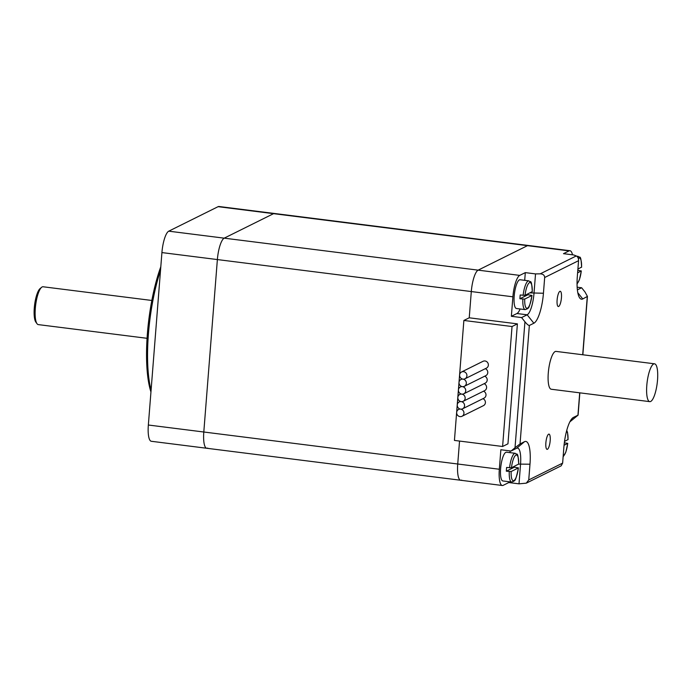 <?xml version="1.0" encoding="UTF-8"?>
<svg xmlns="http://www.w3.org/2000/svg" width="692" height="692" viewBox="0 0 692 692"><rect width="100%" height="100%" fill="white"/><g stroke="black" fill="none" stroke-linecap="round" stroke-linejoin="round"><path stroke-width="1.04" d="M461.625 480.084A19.073 5.06 -82.8 0 1 460.708 480.257A19.073 5.06 -82.8 0 1 457.732 464.003L203.803 432.007A19.073 5.06 97.2 0 0 206.778 448.269A19.073 5.06 -82.8 0 1 203.803 432.007L217.375 259.561L203.803 432.007L148.347 425.018A19.073 5.06 97.2 0 0 151.323 441.28L206.778 448.269A19.073 5.06 -82.8 0 0 207.686 448.087M524.7 280.338L525.314 272.622L535.53 273.911L533.99 293.399A19.073 5.06 -82.8 0 1 527.157 314.808L521.578 317.576L511.362 316.287L512.893 296.799A19.073 5.06 -82.8 0 1 519.735 275.39L478.146 270.148A19.073 5.06 97.2 0 0 471.304 291.557L469.237 317.801L471.304 291.557A19.073 5.06 -82.8 0 1 478.146 270.148L224.208 238.16A19.073 5.06 97.2 0 0 217.375 259.561A19.073 5.06 -82.8 0 1 224.208 238.16L273.548 213.664L224.208 238.16L168.753 231.171A19.073 5.06 97.2 0 0 161.919 252.58L148.347 425.018M576.28 255.945L540.244 273.833C543.09 274.015 544.569 275.243 544.673 277.509L578.564 260.685C578.59 258.35 577.829 256.775 576.28 255.945L573.711 254.95L563.496 253.67L569.066 250.893A19.073 5.06 -82.8 0 1 569.974 250.72L528.385 245.478A19.073 5.06 97.2 0 0 527.477 245.66L478.146 270.148L527.477 245.66A19.073 5.06 -82.8 0 1 528.385 245.478L274.456 213.482A19.073 5.06 97.2 0 0 273.548 213.664A19.073 5.06 -82.8 0 1 274.456 213.482L219.001 206.501A19.073 5.06 97.2 0 0 218.092 206.674L168.753 231.171M508.854 481.71L508.793 482.558L503.214 485.326A19.073 5.06 -82.8 0 1 502.306 485.499A19.073 5.06 -82.8 0 1 499.33 469.245L457.732 464.003L459.54 441.063L457.732 464.003A19.073 5.06 97.2 0 0 460.708 480.257L206.778 448.269M160.804 266.74A82.391 21.876 97.2 0 0 150.951 391.949M151.09 390.167A83.914 22.282 -82.8 0 1 160.509 270.416M41.589 287.327L40.058 288.607A17.542 4.662 97.2 0 0 34.6 304.921A17.542 4.662 97.2 0 0 35.837 322.074L37.005 323.7A19.073 5.06 -82.8 0 1 35.655 305.051A19.073 5.06 -82.8 0 1 41.589 287.327A19.073 5.06 -82.8 0 1 42.16 286.946A19.073 5.06 -82.8 0 1 43.068 286.765L151.833 300.466M147.067 338.31L38.302 324.609A19.073 5.06 -82.8 0 1 37.005 323.7M484.106 383.697A3.815 3.624 63.6 0 1 484.634 390.643L463.19 401.291A3.815 3.624 -116.4 0 0 461.789 394.12A3.815 3.624 -116.4 0 0 457.905 398.471A3.815 3.624 -116.4 0 0 463.19 401.291M484.703 376.197A3.815 3.624 63.6 0 1 485.23 383.143L463.778 393.791A3.815 3.624 -116.4 0 0 462.377 386.629A3.815 3.624 -116.4 0 0 466.261 382.278A3.815 3.624 -116.4 0 0 462.965 379.13A3.815 3.624 -116.4 0 0 466.503 373.767A3.815 3.624 -116.4 0 0 459.678 375.981A3.815 3.624 -116.4 0 0 462.965 379.13A3.815 3.624 -116.4 0 0 459.081 383.472A3.815 3.624 -116.4 0 0 462.377 386.629A3.815 3.624 -116.4 0 0 458.493 390.971A3.815 3.624 -116.4 0 0 463.778 393.791M461.564 371.967L483.016 361.31A3.815 3.624 63.6 0 1 487.955 363.118A3.815 3.624 63.6 0 1 486.407 368.144L464.955 378.792M485.291 368.698A3.815 3.624 63.6 0 1 485.819 375.644L464.367 386.292M461.201 401.62A3.815 3.624 -116.4 0 0 457.317 405.97A3.815 3.624 -116.4 0 0 462.602 408.79A3.815 3.624 -116.4 0 0 461.201 401.62M483.518 391.196A3.815 3.624 63.6 0 1 484.045 398.134L462.602 408.79M482.929 398.696A3.815 3.624 63.6 0 1 483.457 405.633L462.005 416.281A3.815 3.624 -116.4 0 0 460.604 409.119A3.815 3.624 -116.4 0 0 457.066 414.482A3.815 3.624 -116.4 0 0 462.005 416.281M569.974 250.72A19.073 5.06 -82.8 0 1 572.5 254.803M577.154 287.197L581.635 287.76L577.379 289.87M499.33 469.245L500.861 449.748L511.077 451.037L516.656 448.269A19.073 5.06 -82.8 0 1 517.564 448.087A19.073 5.06 -82.8 0 1 520.54 464.349L519.009 483.838L508.793 482.558M509.866 450.881A19.073 5.06 -82.8 0 1 510.186 452.663M511.362 316.287L516.941 313.519A19.073 5.06 97.2 0 0 520.125 308.978M519.735 275.39L525.314 272.622M569.871 421.843L578.088 415.148L573.443 417.406A26.703 7.093 97.2 0 0 572.647 417.942A26.703 7.093 97.2 0 0 563.868 447.378L562.631 463.121L528.74 479.945L526.292 483.154L519.009 483.838M578.564 260.685L577.327 276.428A26.703 7.093 97.2 0 0 579.688 297.923A26.703 7.093 97.2 0 0 582.768 298.944L587.439 296.41L584.991 291.972L581.635 287.76M526.292 483.154L561.177 465.828L562.631 463.121M540.244 273.833L535.53 273.911M529.354 325.465C528.506 325.525 527.027 324.306 524.934 321.789L515.021 447.741L520.038 443.927L529.354 325.465L533.861 323.225A26.703 7.093 97.2 0 0 543.436 293.252L544.673 277.509M528.74 479.945L529.986 464.202A26.703 7.093 97.2 0 0 524.536 441.686L520.038 443.927M515.021 447.741L511.077 451.037M507.954 443.823L502.6 446.487L512.037 326.529L517.4 323.865L507.954 443.823M517.4 323.865L469.237 317.801L463.874 320.457L454.436 440.423L502.6 446.487M521.578 317.576L524.934 321.789M548.626 434.187A7.681 2.041 -82.8 0 1 548.99 434.118A7.681 2.041 -82.8 0 1 550.053 441.989A7.681 2.041 -82.8 0 1 547.069 449.35A7.681 2.041 -82.8 0 1 545.936 442.145A7.681 2.041 -82.8 0 1 548.626 434.187M559.871 291.358A7.681 2.041 -82.8 0 1 560.235 291.28A7.681 2.041 -82.8 0 1 561.298 299.16A7.681 2.041 -82.8 0 1 558.314 306.521A7.681 2.041 -82.8 0 1 557.172 299.316A7.681 2.041 -82.8 0 1 559.871 291.358M512.037 326.529L463.874 320.457M577.907 269.084L581.565 267.121M577.811 270.304L581.332 270.944L577.612 272.83M564.525 441.435L567.994 439.567M564.343 442.768L567.76 443.39L564.058 445.259M519.908 298.754L527.987 294.74L532.001 295.441L524.718 299.082L519.908 298.754A14.497 3.849 -82.8 0 1 520.202 295L525.02 295.337L532.234 291.609M528.091 293.815A14.497 3.849 -82.8 0 1 527.987 294.74M522.832 299.117A14.497 3.849 97.2 0 0 525.202 309.618L516.448 308.511A14.497 3.849 -82.8 0 1 514.069 298.01A14.497 3.849 -82.8 0 1 519.381 279.888A14.497 3.849 -82.8 0 1 520.073 279.75L528.826 280.857A14.497 3.849 97.2 0 0 523.126 295.372M506.336 471.191L514.416 467.187L518.429 467.887L511.146 471.529L506.336 471.191A14.497 3.849 -82.8 0 1 506.631 467.446L511.449 467.783L518.663 464.055M514.519 466.261A14.497 3.849 -82.8 0 1 514.416 467.187M509.26 471.563A14.497 3.849 97.2 0 0 511.63 482.064L502.876 480.957A14.497 3.849 -82.8 0 1 500.498 470.456A14.497 3.849 -82.8 0 1 505.809 452.334A14.497 3.849 -82.8 0 1 506.501 452.196L515.255 453.303A14.497 3.849 97.2 0 0 509.554 467.818M653.637 363.983A19.073 5.06 -82.8 0 1 654.546 363.81A19.073 5.06 -82.8 0 1 657.184 383.359A19.073 5.06 -82.8 0 1 649.779 401.645A19.073 5.06 -82.8 0 1 646.951 383.749A19.073 5.06 -82.8 0 1 653.637 363.983M649.779 401.645L551.273 389.241A19.073 5.06 -82.8 0 1 548.436 371.336A19.073 5.06 -82.8 0 1 555.131 351.571A19.073 5.06 -82.8 0 1 556.039 351.398L654.546 363.81M512.893 296.799L161.919 252.58M569.066 250.893L218.092 206.674M533.861 323.225L527.157 314.808L516.941 313.519M571.869 418.729L573.443 417.406M577.811 292.725L582.768 298.944M543.436 293.252L529.942 292.889M529.986 464.202L518.663 464.107M516.656 448.269L524.536 441.686M587.274 296.712L582.707 354.754M579.706 392.822L577.95 415.174M581.271 271.013A12.966 3.443 -82.8 0 1 577.05 283.53M578.322 258.531A12.966 3.443 -82.8 0 1 581.565 267.259M581.626 267.173C580.804 253.428 579.948 258.523 578.157 256.36A14.497 3.849 97.2 0 0 577.258 256.62M567.699 443.46A12.966 3.443 -82.8 0 1 563.184 456.14M566.592 430.943A12.966 3.443 -82.8 0 1 567.994 439.705M531.932 295.501A12.966 3.443 -82.8 0 1 527.468 308.165A12.966 3.443 -82.8 0 1 524.718 299.082M525.02 295.337A12.966 3.443 -82.8 0 1 529.475 282.673A12.966 3.443 -82.8 0 1 532.226 291.756M518.36 467.948A12.966 3.443 -82.8 0 1 513.897 480.611A12.966 3.443 -82.8 0 1 511.146 471.529M511.449 467.783A12.966 3.443 -82.8 0 1 515.903 455.12A12.966 3.443 -82.8 0 1 518.654 464.202M460.915 393.904L459.799 394.457M462.092 378.905L460.976 379.458M461.503 386.404L460.388 386.958M460.327 401.395L459.203 401.957M459.73 408.894L458.614 409.448M460.708 480.257L502.306 485.499M587.439 296.41L582.846 354.771M579.844 392.84L578.088 415.148M577.05 284.083L579.386 279.784L581.332 270.97M576.739 256.187L578.157 256.36M563.124 456.858L565.814 452.231L567.76 443.416M568.054 439.619L567.535 432.483L566.739 430.398M525.202 309.618L527.633 308.667C527.979 306.582 528.446 312.706 531.992 295.467M532.295 291.661C531.465 277.916 530.617 283.011 528.826 280.857M511.63 482.064L514.061 481.113C514.407 479.028 514.874 485.153 518.42 467.913M518.723 464.107C517.893 450.362 517.045 455.457 515.255 453.303"/></g></svg>
